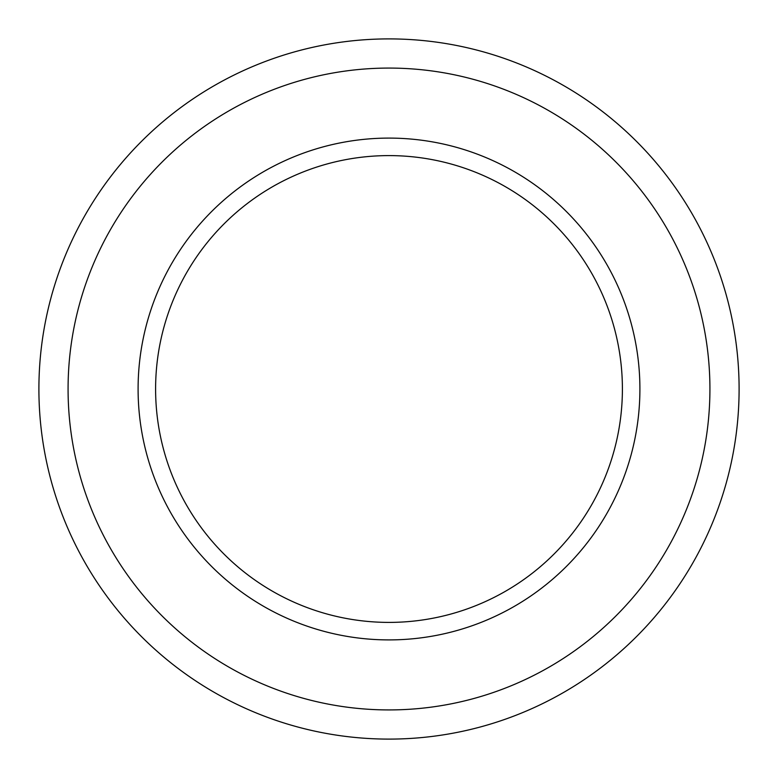 <?xml version="1.0" encoding="UTF-8"?>
<svg xmlns="http://www.w3.org/2000/svg" width="778" height="778" viewBox="0 0 778 778"><rect width="100%" height="100%" fill="white"/><g stroke="black" fill="none" stroke-linecap="round" stroke-linejoin="round"><path stroke-width="1.17" d="M622.4 389A233.4 233.4 0 0 0 389 155.6A233.4 233.4 0 0 0 155.6 389A233.4 233.4 0 0 0 389 622.4A233.4 233.4 0 0 0 622.4 389A233.4 233.4 0 0 1 389 622.4A233.4 233.4 0 0 1 155.6 389M709.925 389A320.925 320.925 0 0 0 389 68.075A320.925 320.925 0 0 0 68.075 389A320.925 320.925 0 0 0 389 709.925A320.925 320.925 0 0 0 709.925 389M38.9 389A350.1 350.1 0 0 1 389 38.9A350.1 350.1 0 0 1 739.1 389A350.1 350.1 0 0 1 389 739.1A350.1 350.1 0 0 1 38.9 389M138.095 389A250.905 250.905 0 0 1 389 138.095A250.905 250.905 0 0 1 639.905 389A250.905 250.905 0 0 1 389 639.905A250.905 250.905 0 0 1 138.095 389"/></g></svg>
